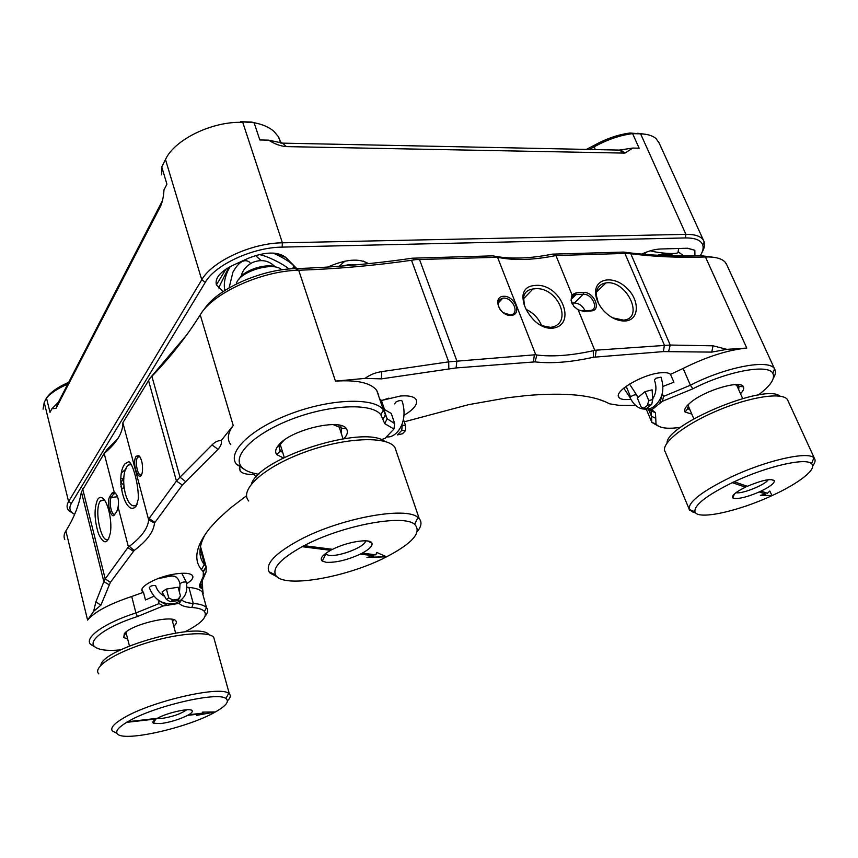 <?xml version="1.0" encoding="UTF-8"?>
<svg xmlns="http://www.w3.org/2000/svg" width="858" height="858" viewBox="0 0 858 858"><rect width="100%" height="100%" fill="white"/><g stroke="black" fill="none" stroke-linecap="round" stroke-linejoin="round"><path stroke-width="1.29" d="M714.832 257.475L701.125 255.695C674.077 256.596 648.23 255.384 623.584 252.08L552.38 254.14C529.429 258.719 509.62 259.298 492.953 255.856L412.248 258.194C373.455 263.846 334.459 267.331 295.249 268.64C260.757 269.197 215.776 289.682 203.925 309.802M117.696 438.846L107.207 449.345L104.172 453.432L81.392 491.902C79.043 505.19 73.885 518.2 65.894 530.93C63.942 534.116 63.567 536.936 64.768 539.392M186.829 334.781L150 378.217L122.876 422.726C122.973 432.722 116.731 442.953 104.172 453.432L114.221 492.17L112.194 492.921L109.835 496.535C106.253 501.404 111.1 520.334 114.522 514.725L116.913 511.175L118.093 507.089L128.41 546.878L105.212 578.903L82.625 488.813M630.812 399.206C624.452 400.053 620.484 399.431 618.897 397.34C613.32 391.42 643.092 373.874 661.153 372.747C665.819 372.361 668.95 372.887 670.516 374.345L683.129 368.447C706.391 356.831 727.616 350.032 746.782 348.058L726.876 349.345L711.732 352.102L663.395 351.598L593.5 357.239C570.774 362.248 551.276 363.792 534.995 361.872L456.102 367.943L381.445 378.871L365.111 378.378L335.457 381.134C357.003 379.729 370.753 382.797 376.694 390.336L378.743 395.248M663.041 386.4L673.895 382.207L670.516 374.345M253.893 474.453C246.911 474.667 242.353 473.541 240.219 471.063L239.564 467.149M230.77 444.616C226.855 439.5 227.67 433.118 233.215 425.471L221.246 440.54C221.965 443.168 220.881 446.085 218.018 449.302L182.346 485.038L154.472 523.069C153.743 531.703 146.975 540.84 134.18 550.471L110.392 582.325L100.922 605.115L93.629 611.336L87.591 620.12C94.391 611.915 109.105 604.043 131.714 596.503L143.468 592.267L142.514 591.484C137.763 587.097 157.711 576.383 175.558 573.916C184.545 572.661 190.154 573.176 192.385 575.45C193.887 577.627 191.967 580.394 186.615 583.73M143.468 592.267L145.474 599.989L153.861 596.299M381.424 400.493L384.534 409.566L391.291 413.481L394.68 423.605L387.076 418.704L380.437 399.335L381.424 400.493L400.536 395.999C408.58 395.388 413.728 396.482 415.958 399.302C418.296 403.796 414.296 409.137 403.936 415.326M383.301 410.027L384.009 409.759M552.38 254.14L555.93 255.534C533.279 260.135 513.813 260.714 497.543 257.271L492.953 255.856M571.996 294.766L576.19 292.825L575.461 294.669C572.383 295.238 570.956 297.233 571.181 300.654L571.996 294.766L555.93 255.534L627.97 253.335L623.584 252.08M701.125 255.695L705.448 256.971C679.429 257.85 654.536 256.778 630.769 253.743L627.97 253.335M746.782 348.058L705.448 256.971C715.282 256.724 721.889 258.505 725.278 262.291L726.919 265.122M498.97 300.386L500.74 300.386M412.248 258.194L415.476 259.631L411.518 260.285C374.099 265.637 336.497 268.951 298.713 270.238C261.39 270.849 212.548 293.243 200.236 314.854C186.583 336.615 170.474 357.1 151.898 376.308L150 378.217M571.063 300.375L573.863 306.403L578.185 309.888L594.723 350.268L593.243 350.729C571.289 355.534 552.509 356.96 536.894 355.008L535.735 354.729L497.543 257.271L415.476 259.631M404.257 421.814L468.586 404.665L507.679 397.737L526.587 395.549C565.787 392.267 593.404 395.012 609.427 403.786L618.736 405.298L635.542 405.512M186.947 587.237L188.899 587.44C195.721 588.03 200.15 589.553 202.198 591.988L203.185 593.854L202.649 589.038L199.957 587.408L199.517 585.006L203.217 576.522L203.325 571.932L201.437 569.615C193.211 559.513 195.956 545.774 209.642 528.399L217.707 519.53L230.019 508.344L246.557 495.742M643.865 408.194L646.61 408.462L651.737 404.3L647.415 405.319L643.865 408.194L641.033 406.874L637.333 398.005L645.034 391.634L652.112 389.843L652.724 399.603L648.777 400.557L645.034 391.634M166.398 589.071L162.055 591.913L166.377 599.42L170.367 601.78L178.099 600.525L180.448 595.945L178.089 587.226L166.398 589.071L168.736 597.844L166.377 599.42M534.77 285.5C528.013 285.95 524.12 289.082 523.069 294.916C522.383 303.324 526.093 311.84 534.191 320.452C539.757 325.815 545.634 328.432 551.844 328.282C578.41 325.89 560.542 282.207 534.77 285.5M625.021 320.999C617.535 321.149 610.424 317.728 603.71 310.757C598.82 305.255 596.128 299.528 595.624 293.554C594.401 278.249 613.223 275.01 626.501 287.795C640.132 300.15 639.489 320.356 625.021 320.999M594.723 350.268L670.216 345.045L630.769 253.743M576.19 292.825L583.483 292.471C594.015 291.506 602.026 310.714 591.108 310.918L583.805 311.336L578.185 309.888M726.876 349.345L713.041 345.817L670.216 345.045M683.129 368.447L690.4 385.231C725.836 366.827 769.787 358.665 774.602 368.994L774.635 369.047C776.061 371.439 775.643 374.463 773.369 378.142M658.472 426.169L651.79 422.372L651.447 416.312L648.433 409.105M598.123 399.174L603.7 401.169M200.407 546.76L205.899 566.419L204.29 564.575C198.101 556.606 198.52 546.342 205.545 533.794M203.024 571.578L206.231 566.806L206.07 571.964L203.217 576.522M202.649 589.038L202.413 580.34L206.07 571.964M188.899 587.44L193.275 603.485C200.053 603.978 204.461 605.383 206.51 607.689L206.542 607.732C208.387 609.984 207.926 612.784 205.18 616.119M94.927 646.953L90.616 644.358C83.762 637.741 104.687 622.801 135.939 612.955L131.714 596.503M81.392 491.902L103.85 581.649L95.86 601.973L93.629 611.336M97.64 499.453C93.951 508.386 94.23 519.841 98.509 533.815C103.786 544.873 107.765 544.422 110.435 532.475C112.28 520.227 107.615 500.675 102.274 497.962C100.504 496.943 98.97 497.436 97.64 499.453M136.293 505.941L138.256 499.217C138.985 485.993 132.926 463.159 128.775 461.658L125.118 463.685C114.446 475.761 125.654 518.875 136.293 505.941M122.876 422.726L148.627 519.841C148.016 528.217 141.57 537.054 129.301 546.342L128.41 546.878M118.093 507.089C119.198 500.386 117.986 495.463 114.457 492.331L114.221 492.17M148.541 380.566L176.437 481.048L148.606 519.122M136.111 456.274C131.006 464.242 140.54 486.465 142.482 470.967C142.857 463.685 141.581 458.537 138.685 455.523L136.111 456.274M221.246 440.54C217.996 440.465 214.918 441.934 212.023 444.937L180.019 477.145L151.898 376.308M245.645 470.195L236.561 464.35C226.415 452.466 250.901 428.507 291.302 413.556C331.585 398.434 374.581 397.372 383.354 409.909L387.076 418.704M411.518 260.285L448.68 361.851L381.735 371.621C375.407 372.554 369.862 374.807 365.111 378.378M511.014 315.465C499.517 316.194 492.009 296.696 503.56 296.289C514.918 295.624 522.49 314.865 511.014 315.465M448.68 361.851L535.735 354.729M173.595 619.68L172.597 621.803M126.576 634.663L124.646 633.322M333.172 424.603L341.409 428.045L341.43 433.848M282.765 452.584L280.298 450.707C278.657 448.552 279.15 445.86 281.746 442.621L284.095 440.208M735.113 384.599L738.952 386.411L738.695 389.65M690.047 410.017L687.773 408.58L688.76 404.043M109.159 584.759L103.85 581.66L105.212 578.903M148.627 519.841L154.472 523.069M149.142 518.543L154.783 522.308M182.346 485.038L176.426 481.07L179.998 477.166L185.553 481.574M534.319 354.965L533.462 361.851M536.894 355.008L534.995 361.872M651.737 404.3L652.724 399.603M661.947 395.206L659.823 403.367L654.418 407.722L652.059 407.829M647.415 405.319L648.777 400.557M177.134 602.648L175.257 603.978L167.192 605.298L158.902 600.729M168.736 597.844L172.898 600.032L178.249 599.163L180.448 595.945M381.113 439.661L385.027 438.374L393.929 429.021L384.706 423.627L382.882 419.412L385.424 414.768M403.41 419.39L405.523 425.461L402.198 425.182L401.737 430.405L397.383 434.92L402.477 433.762L405.502 430.63L401.737 430.405M405.523 425.461L405.502 430.63M571.181 300.654L572.318 304.172M577.917 309.738L583.805 311.336M524.324 305.062L523.627 297.265C524.485 292.492 527.595 289.725 532.947 288.974L534.352 288.856C557.496 285.553 574.292 324.195 550.493 327.348L540.851 325.482M612.601 317.814L623.487 320.12C645.162 318.5 626.308 279.311 605.877 282.947C599.399 284.105 596.213 288.277 596.353 295.463L598.283 302.895M571.138 299.399L575.954 294.626L583.236 294.273C592.256 293.415 599.452 309.781 590.304 310.446L582.636 310.896M659.823 403.367L662.462 401.254L663.491 396.428L690.4 385.231L692.856 388.803C726.49 371.385 768.157 363.588 772.801 373.284C775.439 378.517 770.591 385.757 758.258 395.012M680.737 427.284C667.395 429.247 659.148 428.142 656.016 423.97L655.737 418.232L651.447 416.312L651.115 410.993L655.437 412.601L655.737 418.232M648.948 408.987L651.115 410.993M498.241 301.952L502.112 298.906M522.908 297.587L524.27 298.037M158.215 600.268L159.095 603.582L135.939 612.955L137.377 616.57C107.733 625.922 87.816 640.047 94.251 646.299L90.648 644.401M175.257 603.978L179.14 603.335L181.714 599.892C183.751 601.887 187.612 603.088 193.275 603.485L191.806 607.496C198.262 607.936 202.456 609.255 204.418 611.422C207.84 616.73 201.362 623.519 184.974 631.799M120.57 649.903C106.703 651.115 97.93 649.914 94.251 646.299M109.835 496.535L111.272 497.501C108.247 501.555 112.087 517.653 115.176 513.76M117.546 496.75L111.272 497.501L113.771 493.693L115.53 493.286M104.118 499.678L100.225 501.169C93.672 510.06 101.705 545.935 108.773 538.878M137.055 504.558C126.448 513.159 118.533 475.622 127.81 465.497L130.641 463.459M139.682 456.52L137.623 457.282C134.384 461.615 138.117 477.852 141.602 474.517M258.719 474.41L255.319 473.584C248.648 472.232 243.972 469.894 241.302 466.58C231.789 455.319 255.169 432.689 293.479 418.522C331.66 404.204 372.458 403.056 380.888 414.843L382.882 419.412M502.96 312.591L510.328 314.961C520.495 314.135 512.494 296.525 502.777 298.198C497.265 300.053 496.6 304.161 500.772 310.51M127.703 639.103L123.756 637.483L124.303 633.73C130.62 624.742 172.319 614.543 175.911 620.977C176.984 622.329 176.265 624.066 173.777 626.201M283.387 457.947L276.844 454.665C274.882 452.23 275.386 449.142 278.378 445.42C289.607 430.04 340.851 417.76 346.482 428.871C348.273 431.531 347.436 434.791 343.983 438.631M691.795 414.092L685.102 412.044C683.687 409.727 685.714 406.37 691.216 401.962C705.759 389.982 740.819 379.815 743.382 386.765C744.315 388.481 743.36 390.808 740.508 393.736M663.491 396.428L662.344 393.725M649.174 408.923L651.823 409.802L654.418 407.722M159.095 603.582L163.267 605.941L167.192 605.298M172.898 600.032L170.367 601.78M178.099 600.525L178.249 599.163M394.68 423.605L393.929 429.021M541.688 325.868C538.717 318.447 533.537 312.966 526.147 309.406M585.017 310.757C582.614 305.845 579.075 303.26 574.367 302.992L583.236 294.273L583.483 292.471M651.823 409.802L655.437 412.601M692.856 388.803L662.462 401.254M163.267 605.941L137.377 616.57M191.806 607.496C185.553 607.089 181.381 605.759 179.301 603.517L179.14 603.335M571.836 303.131L574.367 302.992M327.81 267.063C345.624 259.17 359.17 258.033 368.468 263.642M223.016 291.656L216.398 284.845C214.747 278.185 220.152 271.729 232.604 265.465L248.177 258.322C264.993 251.673 277.488 251.34 285.682 257.314L296.804 268.586M641.602 254.118C648.573 250.944 654.911 249.228 660.596 248.992L687.301 248.241L694.851 250.279L694.926 255.856M700.257 255.716C702.82 251.662 703.678 248.134 702.809 245.141C701.136 240.251 695.323 237.848 685.381 237.934L282.121 247.115C252.863 247.319 215.101 264.768 205.319 282.271L71.353 503.421C69.219 507.057 69.444 510.113 72.008 512.591L74.614 514.403M367.664 263.728L363.352 261.079M244.884 259.835L245.602 260.51M702.166 252.08C704.364 248.241 705.04 244.884 704.214 242.01L703.506 240.379C700.997 236.272 695.141 234.277 685.939 234.363L282.4 242.825C251.651 242.986 211.947 261.368 201.759 279.805L68.586 501.587C66.688 504.815 66.581 507.636 68.265 510.038L73.767 513.931M71.353 503.421L68.586 501.587L44.208 402.466L43.061 409.191M44.208 402.466L46.461 397.951L50.021 412.366L51.834 408.826L55.995 408.333L56.392 407.668L160.639 206.07C162.473 201.887 163.588 196.493 163.985 189.908L166.913 184.18L161.754 166.967L165.476 159.502L201.759 279.805L205.319 282.271M282.121 247.115L282.4 242.825L242.771 122.404C212.623 120.989 174.614 139.436 165.476 159.502M256.21 123.155L251.437 122.029L240.476 121.718L254.097 122.726L259.824 139.951L268.661 140.144C274.378 143.929 280.276 146.085 286.347 146.611L623.766 153.089L625.074 153.035L632.807 148.059L639.135 148.198L632.603 133.623L640.594 133.848L685.939 234.363L685.381 237.934M659.191 143.093L656.016 138.546C652.638 135.65 647.5 134.095 640.594 133.848L629.911 133.022C618.092 134.588 606.113 138.728 593.983 145.452L586.368 149.41M51.834 408.826L58.419 402.188L162.527 200.493M268.661 140.144L282.668 143.147L619.347 150.086L632.807 148.059M161.754 166.967L161.733 174.882M58.419 402.188L56.392 407.668M57.99 402.938L55.995 408.333M67.75 384.105C58.194 388.202 51.105 392.814 46.461 397.951L48.584 395.334C52.992 390.519 59.674 386.207 68.64 382.378M589.221 149.464L594.026 146.9C607.078 139.672 619.937 135.253 632.603 133.623L629.911 133.022M625.074 153.035L620.709 150.086M619.347 150.086L623.766 153.089M281.092 143.093L278.528 136.83L273.895 131.349C269.112 127.188 262.505 124.313 254.097 122.726L251.437 122.029M645.087 134.213L637.666 133.247M279.536 139.822L281.51 143.114M250.59 263.535L249.431 262.033C244.24 258.548 238.738 261.937 232.904 272.211L229.097 287.88M230.191 266.645L228.078 270.334C224.592 277.831 223.53 284.524 224.893 290.433M245.442 260.521L244.455 260.038M289.049 269.004C282.572 263.438 265.025 255.051 258.912 254.601M256.327 255.298L256.95 256.832L261.111 260.532M292.793 268.35C294.626 268.318 295.002 267.546 293.929 266.034C290.412 262.087 283.494 257.765 273.187 253.056M650.353 250.793C659.019 253.249 675.536 254.397 677.981 252.724L678.163 251.566M116.238 733.022L112.237 730.823C110.339 727.874 114.093 723.616 123.477 718.06C151.019 701.318 220.42 685.413 228.646 693.382L229.354 693.929C231.049 695.624 230.427 697.929 227.467 700.825M214.682 640.754L213.717 637.28C208.408 630.834 176.566 633.365 145.12 643.393C113.599 653.335 92.332 667.706 98.799 673.852M126.587 722.275L127.778 721.707C153.496 706.188 218.082 691.258 225.901 698.53C229.654 701.372 226.147 705.834 215.401 711.936C188.331 727.756 122.008 742.749 117.171 733.526C115.519 730.93 118.683 727.209 126.673 722.35L157.175 718.339M208.859 634.748C200.836 621.02 102.027 648.627 100.858 665.261M126.673 722.35L156.21 718.961C153.024 720.935 152.091 722.361 153.4 723.23L160.789 723.584C170.549 722.146 179.504 719.412 187.645 715.357L202.209 713.695L196.557 715.379L215.401 711.936L202.338 712.14L203.314 713.073L188.749 714.735C191.581 713.03 192.728 711.7 192.192 710.746C191.034 707.453 167.396 712.537 157.314 718.328L127.778 721.707M188.749 714.735L187.645 715.357M157.078 718.393L162.151 718.403C172.973 716.623 181.135 713.759 186.647 709.791M203.314 713.073L202.391 712.129M197.243 715.175L214.929 711.936M202.209 713.695L187.559 715.293M674.002 255.877C671.589 254.065 667.192 253.914 660.799 255.437M670.398 254.515C667.567 253.335 663.277 253.593 657.528 255.276M695.591 512.816L693.318 512.365L689.178 509.448C688.062 502.08 702.005 491.291 730.995 477.091C765.926 460.478 808.043 450.922 813.899 457.85L814.532 458.58C815.69 460.403 815.068 462.848 812.644 465.915M788.084 400.933L787.558 399.785C782.989 391.656 749.195 396.825 715.808 411.314C682.357 425.707 659.652 444.659 665.304 452.027L688.974 508.697M732.239 482.561L734.201 481.756C766.773 466.344 805.962 457.368 811.507 463.706C817.738 468.736 798.937 483.386 772.018 495.613C737.912 511.54 697.372 520.323 694.959 511.797C693.983 505.212 706.424 495.495 732.314 482.646L745.42 487.097L747.189 486.272M779.954 396.128C765.282 382.968 666.387 424.41 667.052 442.932M732.314 482.646L745.43 487.172C735.52 492.149 731.316 495.731 732.796 497.897L733.622 498.316C738.802 499.142 747.35 497.018 759.266 491.934L765.626 494.122L760.37 495.377L772.018 495.613L769.798 491.033L767.427 493.296L761.078 491.087C770.076 486.668 774.506 483.215 774.377 480.748C771.245 478.238 762.204 480.094 747.286 486.304L734.201 481.756M761.078 491.087L759.266 491.934M736.046 492.61C741.333 494.487 765.744 484.716 768.146 479.729M760.671 495.313L771.986 495.538M765.626 494.122L759.201 491.849M623.777 388.138L630.169 397.79L630.544 396.879C633.054 395.109 635.092 394.487 636.668 395.023L637.88 397.393M630.169 397.79C635.199 408.022 642.556 411.325 652.252 407.732C662.247 400.514 665.165 390.326 661.003 377.166L655.898 378.239L654.375 380.04C656.896 386.883 656.306 393.179 652.616 398.949M386.54 436.786C395.999 438.717 408.976 422.297 402.102 400.997C400.718 400.203 398.627 400.568 395.806 402.102L394.68 403.914M179.494 592.428L180.019 584.084C181.252 582.4 183.322 581.724 186.24 582.067L186.304 582.303M164.425 596.213C159.996 593.886 157.068 590.347 155.641 585.596C152.66 585.231 150.547 585.907 149.292 587.612C154.268 600.085 162.956 605.319 175.343 603.313C184.663 599.302 188.299 592.224 186.24 582.067L181.799 573.273M281.746 269.841C273.434 260.939 238.052 271.932 236.368 283.966M276.684 267.374C267.524 262.527 243.822 269.895 239.092 279.075M277.123 576.801L270.109 573.112L269.037 571.728C265.261 563.738 275.364 553.195 299.335 540.1C340.111 518.135 406.284 506.102 417.91 517.481L419.294 518.768C422.061 522.093 421.428 526.329 417.396 531.445M396.782 452.885L394.819 447.168C386.572 435.607 343.994 437.505 303.786 452.498C263.46 467.342 238.781 490.218 248.756 501.008M302.048 546.6L304.107 545.677C342.127 525.332 403.657 513.963 414.682 524.356C422.05 532.292 412.687 543.114 386.572 556.821C346.782 577.573 282.454 588.845 275.59 574.999C272.254 567.878 281.102 558.451 302.145 546.707L330.684 550.235L332.454 549.302M384.91 441.43C363.438 424.463 259.438 457.518 251.373 484.073M302.145 546.707L330.652 550.321C322.308 555.072 319.519 558.676 322.286 561.121L326.201 562.312C336.025 562.751 347.426 560.006 360.392 554.096L373.97 555.812L366.924 557.443L386.572 556.821L376.748 552.445L375.836 554.858L362.28 553.12C369.659 549.077 372.865 545.72 371.879 543.071C370.141 538.191 347.34 541.73 332.582 549.324L304.107 545.677M362.28 553.12L360.392 554.096M325.107 553.86L328.753 555.351C339.242 557.067 366.141 546.449 365.476 540.819M367.406 557.325L386.379 556.735M373.97 555.812L360.306 553.989M335.457 381.134L298.713 270.238L295.249 268.64M664.371 345.12L624.946 253.485M200.364 583.644L201.759 588.695M87.591 620.12L65.894 530.93M200.236 314.854L233.215 425.471M419.541 259.577L456.831 360.821M202.413 580.34L199.517 585.006M95.86 601.973L100.922 605.115M105.202 578.914L110.392 582.325M127.96 547.661L133.376 551.244M129.301 546.342L134.18 550.471M212.023 444.937L218.018 449.302M381.735 371.621L381.445 378.871M448.713 361.851L448.831 368.876M456.864 360.821L456.102 367.943M593.243 350.729L593.5 357.239M596.203 350.279L595.27 356.971M664.403 345.12L663.395 351.598M670.237 345.045L668.607 351.523M713.041 345.817L711.732 352.102M551.844 328.282L549.721 327.413M589.929 310.478L591.108 310.918M112.194 492.921L113.642 493.886L115.83 493.629M218.618 287.891L228.764 267.417M274.581 253.153L285.682 257.314M683.858 255.974L678.131 251.769M160.639 206.07L162.344 201.244M158.258 210.682L160.425 204.558M593.983 145.452L595.205 149.592M286.347 146.611L282.668 143.147M626.179 386.282L630.544 396.879M169.391 575.107L176.072 576.973M618.897 397.34L618.489 396.342M240.219 471.063L239.361 468.178M142.514 591.484L141.999 589.489M774.635 369.047L726.233 263.61M651.008 420.474L646.385 409.395M204.74 565.143L200.129 548.584M206.124 566.666L200.472 546.439M206.542 607.732L202.198 591.988M383.419 410.006L376.694 390.336M123.756 637.483L124.764 633.204M341.409 428.045L340.572 425.482M280.298 450.707L278.582 445.173M738.92 386.368L738.137 384.609M687.773 408.58L687.462 407.85M204.29 564.575L201.437 569.615M206.231 566.806L203.325 571.932M202.123 583.59L199.957 587.408M523.069 294.916L523.627 297.265M596.353 295.463L595.624 293.554M772.801 373.284L774.602 368.994M656.016 423.97L651.79 422.372M204.418 611.422L206.51 607.689M103.807 499.313L102.274 497.962M128.775 461.658L130.148 462.794M115.487 493.232L114.457 492.331M139.479 456.263L138.685 455.523M380.888 414.843L383.354 409.909M241.302 466.58L236.561 464.35M280.362 450.782L276.844 454.665M341.473 428.131L346.482 428.871M687.805 408.623L685.102 412.044M738.952 386.411L743.382 386.765M571.181 298.916L575.461 294.669M523.477 298.863L532.947 288.974M596.492 292.063L605.877 282.947M180.266 601.823L179.301 603.517M104.537 500.225L100.558 500.697M131.328 464.618L128.196 464.95M115.691 493.468L113.771 493.693M139.918 456.842L137.773 457.067M498.005 303.303L502.777 298.198M387.13 418.79L384.706 423.627M225.944 269.133L216.398 284.845M687.751 248.23L694.851 250.279M72.008 512.591L69.316 511.239M702.809 245.141L704.214 242.01M703.506 240.379L658.472 141.516M280.63 143.061L278.528 136.83M292.589 268.758L293.929 266.034M678.635 248.488L677.981 252.724M213.717 637.28L229.354 693.929M225.901 698.53L228.646 693.382M117.171 733.526L112.237 730.823M155.545 719.379L153.4 723.23M190.755 709.974L192.192 710.746M175.579 633.011L171.943 619.304M129.44 645.967L125.933 632.121M742.642 398.498L736.561 384.877M693.832 418.833L687.998 405.233M643.908 254.322L646.953 251.909M689.306 509.502L689.607 510.231M787.558 399.785L814.532 458.58M811.507 463.706L813.899 457.85M694.959 511.797L689.178 509.448M734.48 493.876L732.796 497.897M771.17 479.525L774.377 480.748M629.525 384.052L636.668 395.023M381.445 400.536L388.846 398.144M355.437 264.918C351.587 264.339 351.544 264.125 341.398 266.098M344.927 261.143L339.125 266.28M252.735 472.983L256.231 476.962M121.021 478.163L123.809 479.247M126.169 468.854L121.911 472.458M120.753 482.979L123.563 484.631M123.949 478.078C119.477 484.33 121.975 481.939 120.774 484.555M120.86 486.647L122.19 488.888M123.659 486.851L123.037 488.288M157.604 578.41C161.304 578.646 170.624 575.075 174.732 576.329C177.338 577.477 179.075 580.008 179.944 583.923M343.039 438.77L338.889 426.104M284.277 457.496L280.319 444.691M241.098 276.458C242.428 270.388 246.385 265.669 252.96 262.291C261.679 259.084 269.026 260.564 274.989 266.741M269.809 572.114L270.109 573.112M394.819 447.168L419.294 518.768M414.682 524.356L417.91 517.481M275.59 574.999L269.037 571.728M325.632 554.365L322.286 561.121M367.481 540.99L371.879 543.071"/></g></svg>

